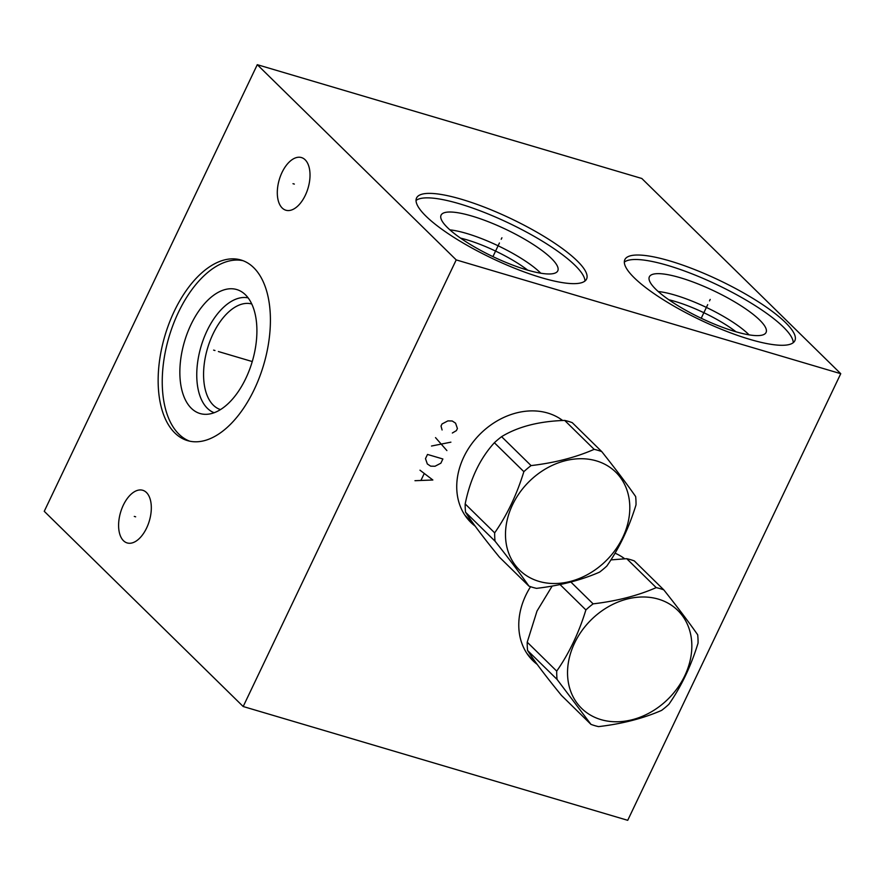 <?xml version="1.0" encoding="UTF-8"?>
<svg xmlns="http://www.w3.org/2000/svg" width="885" height="885" viewBox="0 0 885 885"><rect width="100%" height="100%" fill="white"/><g stroke="black" fill="none" stroke-linecap="round" stroke-linejoin="round"><path stroke-width="1.33" d="M456.217 259.902L257.281 64.682L641.813 178.482L840.75 373.691L456.217 259.902L243.187 706.518L44.25 511.309L257.281 64.682M541.52 277.713A94.175 21.981 -154.5 0 1 453.43 237.08A94.175 21.981 -154.5 0 1 416.558 197.975A94.175 21.981 -154.5 0 1 461.616 199.313A94.175 21.981 -154.5 0 1 549.707 239.946A94.175 21.981 -154.5 0 1 586.567 279.063A94.175 21.981 -154.5 0 1 541.52 277.713M749.805 339.353A94.175 21.981 -154.5 0 1 661.714 298.721A94.175 21.981 -154.5 0 1 624.854 259.615A94.175 21.981 -154.5 0 1 669.901 260.953A94.175 21.981 -154.5 0 1 757.991 301.586A94.175 21.981 -154.5 0 1 794.863 340.703A94.175 21.981 -154.5 0 1 749.805 339.353M253.707 267.668A94.175 51.474 106.5 0 1 259.382 377.497A94.175 51.474 106.5 0 1 187.554 440.63A94.175 51.474 106.5 0 1 174.854 432.975A94.175 51.474 106.5 0 1 169.179 323.147A94.175 51.474 106.5 0 1 241.008 260.013A94.175 51.474 106.5 0 1 253.707 267.668M305.159 159.798A27.457 15.001 106.5 0 1 306.807 191.813A27.457 15.001 106.5 0 1 285.866 210.221A27.457 15.001 106.5 0 1 282.171 207.986A27.457 15.001 106.5 0 1 280.512 175.971A27.457 15.001 106.5 0 1 301.453 157.563A27.457 15.001 106.5 0 1 305.159 159.798M146.456 492.514A27.457 15.001 106.5 0 1 148.105 524.528A27.457 15.001 106.5 0 1 127.174 542.936A27.457 15.001 106.5 0 1 123.469 540.702A27.457 15.001 106.5 0 1 121.809 508.687A27.457 15.001 106.5 0 1 142.75 490.279A27.457 15.001 106.5 0 1 146.456 492.514M840.75 373.691L627.719 820.318L243.187 706.518M475.19 526.155A68.72 55.268 -45.5 0 1 470.831 522.393A68.72 55.268 -45.5 0 1 463.784 457.014A68.72 55.268 -45.5 0 1 562.694 420.519M537.239 664.414A68.72 55.268 -45.5 0 1 532.87 660.653A68.72 55.268 -45.5 0 1 525.823 595.273A68.72 55.268 -45.5 0 1 530.58 586.7M615.042 553.191A68.72 55.268 -45.5 0 1 624.733 558.778M531.841 659.613A68.72 55.268 134.5 0 0 535.757 662.821M251.749 303.986A55.069 30.101 -73.5 0 0 209.933 341.212A55.069 30.101 -73.5 0 0 213.34 405.197A55.069 30.101 106.5 0 0 220.498 409.589M214.148 412.742A59.948 32.767 106.5 0 1 207.389 408.317A59.948 32.767 -73.5 0 1 203.329 339.597A59.948 32.767 -73.5 0 1 248.132 297.88M245.444 294.793A64.649 35.334 -73.5 0 0 242.368 292.249A64.649 35.334 -73.5 0 0 189.556 327.693A64.649 35.334 -73.5 0 0 191.315 408.273A64.649 35.334 106.5 0 0 206.238 414.324A64.649 35.334 106.5 0 0 251.229 364.852A64.649 35.334 106.5 0 0 245.444 294.793M243.032 260.699A94.175 51.474 -73.5 0 0 172.586 326.178A94.175 51.474 -73.5 0 0 178.958 434.192A94.175 51.474 106.5 0 0 189.622 441.15M527.714 270.157A55.069 12.855 25.5 0 0 466.672 239.758A55.069 12.855 -154.5 0 0 460.51 238.109M449.923 229.879A59.948 13.994 -154.5 0 1 466.649 233.463A59.948 13.994 25.5 0 1 540.779 273.211M526.852 269.903A64.649 15.089 25.5 0 0 557.24 271.651A64.649 15.089 25.5 0 0 534.02 244.979A64.649 15.089 25.5 0 0 472.004 216.084A64.649 15.089 -154.5 0 0 440.785 216.106A64.649 15.089 -154.5 0 0 467.955 243.01A64.649 15.089 -154.5 0 0 526.852 269.903M584.952 281.043A94.175 21.981 25.5 0 0 459.481 203.793A94.175 21.981 -154.5 0 0 416.038 200.475M469.802 521.342A68.72 55.268 134.5 0 0 473.718 524.551M736.01 331.798A55.069 12.855 25.5 0 0 674.967 301.398A55.069 12.855 -154.5 0 0 668.806 299.749M658.208 291.519A59.948 13.994 -154.5 0 1 674.934 295.092A59.948 13.994 25.5 0 1 749.064 334.851M735.136 331.543A64.649 15.089 25.5 0 0 765.525 333.291A64.649 15.089 25.5 0 0 742.305 306.619A64.649 15.089 25.5 0 0 680.288 277.724A64.649 15.089 -154.5 0 0 649.07 277.735A64.649 15.089 -154.5 0 0 676.251 304.65A64.649 15.089 -154.5 0 0 735.136 331.543M793.248 342.683A94.175 21.981 25.5 0 0 667.766 265.434A94.175 21.981 -154.5 0 0 624.323 262.115M601.756 451.604L572.263 422.665A78.057 62.78 -45.5 0 0 568.535 421.415A78.057 62.78 134.5 0 0 564.674 420.419C538.976 421.26 517.957 426.67 501.596 436.67A78.057 62.78 134.5 0 0 494.372 442.732C479.969 458.552 470.245 478.951 465.178 503.93A78.057 62.78 134.5 0 0 465.554 512.238C472.181 522.637 483.476 537.615 499.45 557.185L528.931 586.113A78.057 62.78 134.5 0 0 532.67 587.363A78.057 62.78 134.5 0 0 536.52 588.359C560.227 585.571 581.246 580.151 599.599 572.108A78.057 62.78 134.5 0 0 606.822 566.046C619.234 548.28 628.958 527.88 636.016 504.859A78.057 62.78 134.5 0 0 635.651 496.551C627.022 484.183 615.728 469.205 601.756 451.604A78.057 62.78 134.5 0 0 598.017 450.354A78.057 62.78 134.5 0 0 594.156 449.348C575.803 457.39 554.784 462.811 531.077 465.599A78.057 62.78 134.5 0 0 523.854 471.661C516.796 494.682 507.072 515.081 494.671 532.858A78.057 62.78 134.5 0 0 495.036 541.166C509.008 558.767 520.303 573.757 528.931 586.113M564.674 420.419L594.156 449.348M501.596 436.67L531.077 465.599M596.379 460.875A68.643 55.202 134.5 0 0 512.537 504.804A68.643 55.202 134.5 0 0 538.91 581.356A68.643 55.202 134.5 0 0 622.763 537.427A68.643 55.202 134.5 0 0 596.379 460.875M465.554 512.238L495.036 541.166M465.178 503.93L494.671 532.858M494.372 442.732L523.854 471.661M552.185 586.036L537.018 611.015L527.228 642.189A78.057 62.78 134.5 0 0 527.593 650.497C534.219 660.896 545.514 675.875 561.488 695.444L590.97 724.372A78.057 62.78 134.5 0 0 594.709 725.623A78.057 62.78 134.5 0 0 598.559 726.618C622.266 723.83 643.284 718.41 661.648 710.367A78.057 62.78 134.5 0 0 668.872 704.305C681.273 686.539 690.997 666.139 698.055 643.118A78.057 62.78 134.5 0 0 697.69 634.811C689.061 622.443 677.766 607.464 663.794 589.864L634.313 560.924A78.057 62.78 -45.5 0 0 630.574 559.674A78.057 62.78 134.5 0 0 626.713 558.678L610.904 559.895M626.713 558.678L656.205 587.618C637.842 595.649 616.823 601.07 593.116 603.858A78.057 62.78 134.5 0 0 585.892 609.92C578.834 632.941 569.11 653.34 556.709 671.118A78.057 62.78 134.5 0 0 557.074 679.426L590.97 724.372M570.847 582.009L593.116 603.858M663.794 589.864A78.057 62.78 134.5 0 0 660.055 588.614A78.057 62.78 134.5 0 0 656.205 587.618M658.418 599.145A68.643 55.202 134.5 0 0 574.575 643.074A68.643 55.202 134.5 0 0 600.959 719.616A68.643 55.202 134.5 0 0 684.802 675.686A68.643 55.202 134.5 0 0 658.418 599.145M527.593 650.497L557.074 679.426M527.228 642.189L556.709 671.118M560.028 584.542L585.892 609.92M501.917 237.777L501.209 239.26L501.917 237.777M499.428 242.999L492.934 256.617M710.201 299.418L709.505 300.889L710.201 299.418M707.712 304.639L701.219 318.257M214.955 350.515L213.606 350.117L214.955 350.515M218.385 351.533L252.258 361.556M294.34 184.091L292.99 183.693M135.637 516.807L134.288 516.409M452.346 433.008L456.406 430.619L457.412 428.517L455.565 423.174L452.224 420.983L447.876 420.895L442.024 423.959L441.029 426.061L442.091 429.977M450.896 442.168L431.504 446.029M435.52 437.621L446.892 450.576M442.876 458.983L427.499 454.436L425.486 458.64L427.333 463.972L430.674 466.163L435.022 466.251L440.874 463.187L442.876 458.983M414.965 480.699L432.853 480.002L419.977 470.189M424.103 473.807L421.094 480.112M469.271 520.192A68.245 54.881 -45.5 0 1 464.879 515.17L474.814 525.624M559.751 418.472A68.245 54.881 -45.5 0 1 562.384 420.53L559.785 418.494M526.929 653.462L531.31 658.451A68.245 54.881 -45.5 0 1 526.918 653.429M621.79 556.742A68.245 54.881 -45.5 0 1 624.423 558.789L621.823 556.753M531.31 658.451L536.852 663.883"/></g></svg>
